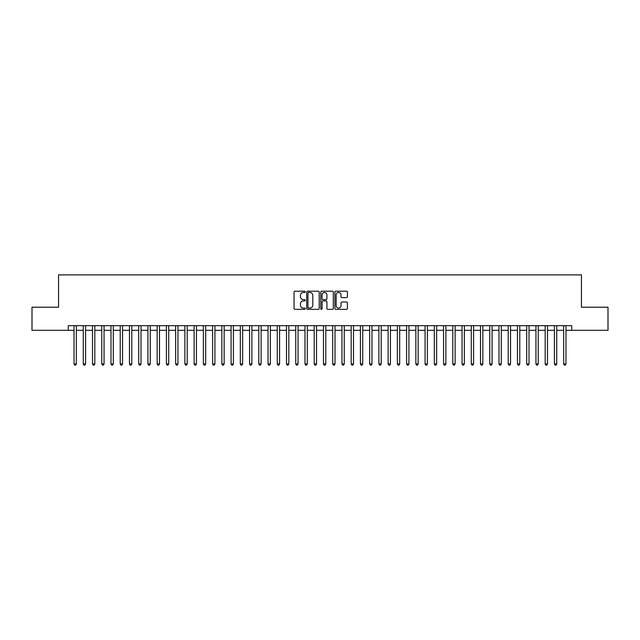 <?xml version="1.0" encoding="UTF-8"?>
<svg xmlns="http://www.w3.org/2000/svg" width="640" height="640" viewBox="0 0 640 640"><rect width="100%" height="100%" fill="white"/><g stroke="black" fill="none" stroke-linecap="round" stroke-linejoin="round"><path stroke-width="0.96" d="M305.216 291.84A0.632 0.632 0 0 0 304.584 291.208L294.952 291.208A0.904 0.904 0 0 0 294.04 292.112L294.04 308.44A0.904 0.904 0 0 0 294.952 309.344L304.584 309.344A0.632 0.632 0 0 0 305.216 308.712A0.632 0.632 0 0 0 304.584 308.072L303.336 308.072A2.904 2.904 0 0 1 300.44 305.176L300.44 303.816A2.904 2.904 0 0 1 303.336 300.912L304.584 300.912A0.632 0.632 0 0 0 305.216 300.28A0.632 0.632 0 0 0 304.584 299.64L303.336 299.64A2.904 2.904 0 0 1 300.44 296.744L300.44 295.376A2.904 2.904 0 0 1 303.336 292.48L304.584 292.48A0.632 0.632 0 0 0 305.216 291.84M346.504 297.6A0.904 0.904 0 0 0 347.408 296.696L347.408 292.112A0.904 0.904 0 0 0 346.504 291.208L335.8 291.208A0.904 0.904 0 0 0 334.896 292.112L334.896 308.44A0.904 0.904 0 0 0 335.8 309.344L346.504 309.344A0.904 0.904 0 0 0 347.408 308.44L347.408 302.904A0.904 0.904 0 0 0 346.504 302L341.92 302A0.904 0.904 0 0 0 341.016 302.904L341.016 305.648A2.424 2.424 0 0 1 338.592 308.072A2.424 2.424 0 0 1 336.16 305.648L336.16 294.904A2.424 2.424 0 0 1 338.592 292.48A2.424 2.424 0 0 1 341.016 294.904L341.016 296.696A0.904 0.904 0 0 0 341.92 297.6L346.504 297.6M68.256 330.304L32 330.304L32 307.208L58.56 307.208L58.56 274.872L581.44 274.872L581.44 307.208L608 307.208L608 330.304L571.744 330.304L571.744 325.68L68.256 325.68L68.256 330.304L74.032 330.304M319.208 292.112A0.904 0.904 0 0 0 318.296 291.208L307.6 291.208A0.904 0.904 0 0 0 306.696 292.112L306.696 308.44A0.904 0.904 0 0 0 307.6 309.344L318.296 309.344A0.904 0.904 0 0 0 319.208 308.44L319.208 292.112M321.704 291.208L332.4 291.208A0.904 0.904 0 0 1 333.304 292.112L333.304 308.44A0.904 0.904 0 0 1 332.4 309.344L327.824 309.344A0.904 0.904 0 0 1 326.912 308.44L326.912 301.816A0.904 0.904 0 0 0 326.008 300.912L322.968 300.912A0.904 0.904 0 0 0 322.064 301.816L322.064 308.712A0.632 0.632 0 0 1 321.432 309.344A0.632 0.632 0 0 1 320.792 308.712L320.792 292.112A0.904 0.904 0 0 1 321.704 291.208M76.344 330.304L83.272 330.304M85.584 330.304L92.512 330.304M94.816 330.304L101.752 330.304M104.056 330.304L110.984 330.304M113.296 330.304L120.224 330.304M122.536 330.304L129.464 330.304M131.776 330.304L138.704 330.304M141.008 330.304L147.936 330.304M150.248 330.304L157.176 330.304M159.488 330.304L166.416 330.304M168.728 330.304L175.656 330.304M177.96 330.304L184.888 330.304M187.2 330.304L194.128 330.304M196.44 330.304L203.368 330.304M205.68 330.304L212.608 330.304M214.912 330.304L221.848 330.304M224.152 330.304L231.08 330.304M233.392 330.304L240.32 330.304M242.632 330.304L249.56 330.304M251.872 330.304L258.8 330.304M261.104 330.304L268.032 330.304M270.344 330.304L277.272 330.304M279.584 330.304L286.512 330.304M288.824 330.304L295.752 330.304M298.056 330.304L304.984 330.304M307.296 330.304L314.224 330.304M316.536 330.304L323.464 330.304M325.776 330.304L332.704 330.304M335.016 330.304L341.944 330.304M344.248 330.304L351.176 330.304M353.488 330.304L360.416 330.304M362.728 330.304L369.656 330.304M371.968 330.304L378.896 330.304M381.2 330.304L388.128 330.304M390.44 330.304L397.368 330.304M399.68 330.304L406.608 330.304M408.92 330.304L415.848 330.304M418.152 330.304L425.088 330.304M427.392 330.304L434.32 330.304M436.632 330.304L443.56 330.304M445.872 330.304L452.8 330.304M455.112 330.304L462.04 330.304M464.344 330.304L471.272 330.304M473.584 330.304L480.512 330.304M482.824 330.304L489.752 330.304M492.064 330.304L498.992 330.304M501.296 330.304L508.224 330.304M510.536 330.304L517.464 330.304M519.776 330.304L526.704 330.304M529.016 330.304L535.944 330.304M538.248 330.304L545.184 330.304M547.488 330.304L554.416 330.304M556.728 330.304L563.656 330.304M565.968 330.304L571.744 330.304M308.6 292.48A0.632 0.632 0 0 0 307.96 293.112L307.96 307.44A0.632 0.632 0 0 0 308.6 308.072L309.912 308.072A2.904 2.904 0 0 0 312.816 305.176L312.816 295.376A2.904 2.904 0 0 0 309.912 292.48L308.6 292.48M326.912 294.952A2.424 2.424 0 0 0 324.488 292.52A2.424 2.424 0 0 0 322.064 294.952L322.064 298.736A0.904 0.904 0 0 0 322.968 299.64L326.008 299.64A0.904 0.904 0 0 0 326.912 298.736L326.912 294.952M76.344 325.68L76.344 363.928L74.032 363.928L74.032 325.68M76.344 363.928L75.648 365.128L74.728 365.128L74.032 363.928M85.584 325.68L85.584 363.928L83.272 363.928L83.272 325.68M85.584 363.928L84.888 365.128L83.968 365.128L83.272 363.928M94.816 325.68L94.816 363.928L92.512 363.928L92.512 325.68M94.816 363.928L94.128 365.128L93.2 365.128L92.512 363.928M104.056 325.68L104.056 363.928L101.752 363.928L101.752 325.68M104.056 363.928L103.368 365.128L102.44 365.128L101.752 363.928M113.296 325.68L113.296 363.928L110.984 363.928L110.984 325.68M113.296 363.928L112.6 365.128L111.68 365.128L110.984 363.928M122.536 325.68L122.536 363.928L120.224 363.928L120.224 325.68M122.536 363.928L121.84 365.128L120.92 365.128L120.224 363.928M131.776 325.68L131.776 363.928L129.464 363.928L129.464 325.68M131.776 363.928L131.08 365.128L130.152 365.128L129.464 363.928M141.008 325.68L141.008 363.928L138.704 363.928L138.704 325.68M141.008 363.928L140.32 365.128L139.392 365.128L138.704 363.928M150.248 325.68L150.248 363.928L147.936 363.928L147.936 325.68M150.248 363.928L149.552 365.128L148.632 365.128L147.936 363.928M159.488 325.68L159.488 363.928L157.176 363.928L157.176 325.68M159.488 363.928L158.792 365.128L157.872 365.128L157.176 363.928M168.728 325.68L168.728 363.928L166.416 363.928L166.416 325.68M168.728 363.928L168.032 365.128L167.112 365.128L166.416 363.928M177.96 325.68L177.96 363.928L175.656 363.928L175.656 325.68M177.96 363.928L177.272 365.128L176.344 365.128L175.656 363.928M187.2 325.68L187.2 363.928L184.888 363.928L184.888 325.68M187.2 363.928L186.512 365.128L185.584 365.128L184.888 363.928M196.44 325.68L196.44 363.928L194.128 363.928L194.128 325.68M196.44 363.928L195.744 365.128L194.824 365.128L194.128 363.928M205.68 325.68L205.68 363.928L203.368 363.928L203.368 325.68M205.68 363.928L204.984 365.128L204.064 365.128L203.368 363.928M214.912 325.68L214.912 363.928L212.608 363.928L212.608 325.68M214.912 363.928L214.224 365.128L213.296 365.128L212.608 363.928M224.152 325.68L224.152 363.928L221.848 363.928L221.848 325.68M224.152 363.928L223.464 365.128L222.536 365.128L221.848 363.928M233.392 325.68L233.392 363.928L231.08 363.928L231.08 325.68M233.392 363.928L232.696 365.128L231.776 365.128L231.08 363.928M242.632 325.68L242.632 363.928L240.32 363.928L240.32 325.68M242.632 363.928L241.936 365.128L241.016 365.128L240.32 363.928M251.872 325.68L251.872 363.928L249.56 363.928L249.56 325.68M251.872 363.928L251.176 365.128L250.248 365.128L249.56 363.928M261.104 325.68L261.104 363.928L258.8 363.928L258.8 325.68M261.104 363.928L260.416 365.128L259.488 365.128L258.8 363.928M270.344 325.68L270.344 363.928L268.032 363.928L268.032 325.68M270.344 363.928L269.648 365.128L268.728 365.128L268.032 363.928M279.584 325.68L279.584 363.928L277.272 363.928L277.272 325.68M279.584 363.928L278.888 365.128L277.968 365.128L277.272 363.928M288.824 325.68L288.824 363.928L286.512 363.928L286.512 325.68M288.824 363.928L288.128 365.128L287.208 365.128L286.512 363.928M298.056 325.68L298.056 363.928L295.752 363.928L295.752 325.68M298.056 363.928L297.368 365.128L296.44 365.128L295.752 363.928M307.296 325.68L307.296 363.928L304.984 363.928L304.984 325.68M307.296 363.928L306.608 365.128L305.68 365.128L304.984 363.928M316.536 325.68L316.536 363.928L314.224 363.928L314.224 325.68M316.536 363.928L315.84 365.128L314.92 365.128L314.224 363.928M325.776 325.68L325.776 363.928L323.464 363.928L323.464 325.68M325.776 363.928L325.08 365.128L324.16 365.128L323.464 363.928M335.016 325.68L335.016 363.928L332.704 363.928L332.704 325.68M335.016 363.928L334.32 365.128L333.392 365.128L332.704 363.928M344.248 325.68L344.248 363.928L341.944 363.928L341.944 325.68M344.248 363.928L343.56 365.128L342.632 365.128L341.944 363.928M353.488 325.68L353.488 363.928L351.176 363.928L351.176 325.68M353.488 363.928L352.792 365.128L351.872 365.128L351.176 363.928M362.728 325.68L362.728 363.928L360.416 363.928L360.416 325.68M362.728 363.928L362.032 365.128L361.112 365.128L360.416 363.928M371.968 325.68L371.968 363.928L369.656 363.928L369.656 325.68M371.968 363.928L371.272 365.128L370.352 365.128L369.656 363.928M381.2 325.68L381.2 363.928L378.896 363.928L378.896 325.68M381.2 363.928L380.512 365.128L379.584 365.128L378.896 363.928M390.44 325.68L390.44 363.928L388.128 363.928L388.128 325.68M390.44 363.928L389.752 365.128L388.824 365.128L388.128 363.928M399.68 325.68L399.68 363.928L397.368 363.928L397.368 325.68M399.68 363.928L398.984 365.128L398.064 365.128L397.368 363.928M408.92 325.68L408.92 363.928L406.608 363.928L406.608 325.68M408.92 363.928L408.224 365.128L407.304 365.128L406.608 363.928M418.152 325.68L418.152 363.928L415.848 363.928L415.848 325.68M418.152 363.928L417.464 365.128L416.536 365.128L415.848 363.928M427.392 325.68L427.392 363.928L425.088 363.928L425.088 325.68M427.392 363.928L426.704 365.128L425.776 365.128L425.088 363.928M436.632 325.68L436.632 363.928L434.32 363.928L434.32 325.68M436.632 363.928L435.936 365.128L435.016 365.128L434.32 363.928M445.872 325.68L445.872 363.928L443.56 363.928L443.56 325.68M445.872 363.928L445.176 365.128L444.256 365.128L443.56 363.928M455.112 325.68L455.112 363.928L452.8 363.928L452.8 325.68M455.112 363.928L454.416 365.128L453.488 365.128L452.8 363.928M464.344 325.68L464.344 363.928L462.04 363.928L462.04 325.68M464.344 363.928L463.656 365.128L462.728 365.128L462.04 363.928M473.584 325.68L473.584 363.928L471.272 363.928L471.272 325.68M473.584 363.928L472.888 365.128L471.968 365.128L471.272 363.928M482.824 325.68L482.824 363.928L480.512 363.928L480.512 325.68M482.824 363.928L482.128 365.128L481.208 365.128L480.512 363.928M492.064 325.68L492.064 363.928L489.752 363.928L489.752 325.68M492.064 363.928L491.368 365.128L490.448 365.128L489.752 363.928M501.296 325.68L501.296 363.928L498.992 363.928L498.992 325.68M501.296 363.928L500.608 365.128L499.68 365.128L498.992 363.928M510.536 325.68L510.536 363.928L508.224 363.928L508.224 325.68M510.536 363.928L509.848 365.128L508.92 365.128L508.224 363.928M519.776 325.68L519.776 363.928L517.464 363.928L517.464 325.68M519.776 363.928L519.08 365.128L518.16 365.128L517.464 363.928M529.016 325.68L529.016 363.928L526.704 363.928L526.704 325.68M529.016 363.928L528.32 365.128L527.4 365.128L526.704 363.928M538.248 325.68L538.248 363.928L535.944 363.928L535.944 325.68M538.248 363.928L537.56 365.128L536.632 365.128L535.944 363.928M547.488 325.68L547.488 363.928L545.184 363.928L545.184 325.68M547.488 363.928L546.8 365.128L545.872 365.128L545.184 363.928M556.728 325.68L556.728 363.928L554.416 363.928L554.416 325.68M556.728 363.928L556.032 365.128L555.112 365.128L554.416 363.928M565.968 325.68L565.968 363.928L563.656 363.928L563.656 325.68M565.968 363.928L565.272 365.128L564.352 365.128L563.656 363.928"/></g></svg>
